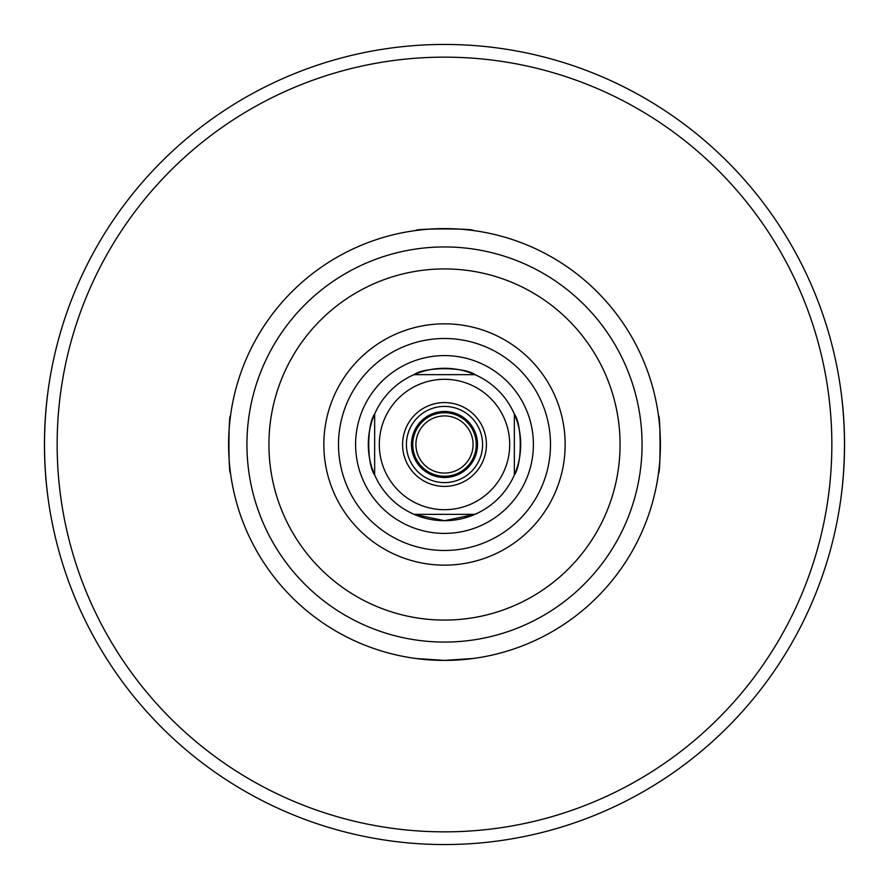<?xml version="1.0" encoding="UTF-8"?>
<svg xmlns="http://www.w3.org/2000/svg" width="889" height="889" viewBox="0 0 889 889"><rect width="100%" height="100%" fill="white"/><g stroke="black" fill="none" stroke-linecap="round" stroke-linejoin="round"><path stroke-width="1.33" d="M374.647 474.948L374.647 414.052L374.647 474.948C366.768 464.569 366.768 424.431 374.647 414.052A76.198 76.198 0 0 0 414.052 514.353L474.948 514.353A76.198 76.198 0 0 0 514.353 474.948L514.353 414.052L514.353 474.948A76.198 76.198 0 0 0 514.353 414.052C522.232 424.431 522.232 464.569 514.353 474.948A76.198 76.198 0 0 0 474.948 374.647L414.052 374.647L474.948 374.647A76.198 76.198 0 0 0 414.052 374.647C424.431 366.768 464.569 366.768 474.948 374.647A76.198 76.198 0 0 0 374.647 474.948A76.198 76.198 0 0 1 374.647 414.052A76.198 76.198 0 0 0 374.647 474.948M444.5 520.698L414.052 514.353A76.198 76.198 0 0 0 474.948 514.353L444.5 520.698A76.198 76.198 0 0 0 474.948 514.353L414.052 514.353A76.198 76.198 0 0 0 474.948 514.353A76.198 76.198 0 0 1 414.052 514.353A76.198 76.198 0 0 0 444.5 520.698M444.5 509.697A65.197 65.197 0 0 0 500.963 411.896A65.197 65.197 0 0 0 388.037 411.896A65.197 65.197 0 0 0 444.5 509.697M658.505 473.07C660.571 474.826 660.571 414.174 658.505 415.93A215.905 215.905 0 0 0 473.07 230.495C474.826 228.429 414.174 228.429 415.93 230.495A215.905 215.905 0 0 0 230.495 415.93C228.429 414.174 228.429 474.826 230.495 473.07A215.905 215.905 0 0 0 415.93 658.505L444.5 660.405L473.07 658.505M48.617 386.882C43.15 425.298 43.15 463.702 48.617 502.118M840.383 502.118C845.85 463.702 845.85 425.298 840.383 386.882M418.108 658.782A215.905 215.905 0 0 0 631.479 336.553A215.905 215.905 0 0 0 257.521 336.553A215.905 215.905 0 0 0 444.5 660.405A215.905 215.905 0 0 0 658.782 418.108M470.892 230.218A215.905 215.905 0 0 0 418.108 230.218M230.218 418.108A215.905 215.905 0 0 0 230.218 470.892M444.5 565.148A120.648 120.648 0 0 0 548.991 384.17A120.648 120.648 0 0 0 340.009 384.17A120.648 120.648 0 0 0 444.5 565.148A120.648 120.648 0 0 0 548.991 384.17A120.648 120.648 0 0 0 340.009 384.17A120.648 120.648 0 0 0 444.5 565.148M444.5 550.48A105.98 105.98 0 0 0 536.289 391.504A105.98 105.98 0 0 0 352.711 391.504A105.98 105.98 0 0 0 444.5 550.48M514.353 474.948A76.198 76.198 0 0 0 514.353 414.052A76.198 76.198 0 0 1 514.353 474.948M474.948 374.647A76.198 76.198 0 0 0 414.052 374.647A76.198 76.198 0 0 1 474.948 374.647M444.5 486.405A41.905 41.905 0 0 0 480.793 423.542A41.905 41.905 0 0 0 408.207 423.542A41.905 41.905 0 0 0 444.5 486.405M444.5 482.605A38.105 38.105 0 0 0 477.493 425.453A38.105 38.105 0 0 0 411.507 425.453A38.105 38.105 0 0 0 444.5 482.605M444.5 477.515A33.015 33.015 0 0 0 473.092 427.987A33.015 33.015 0 0 0 415.908 427.987A33.015 33.015 0 0 0 444.5 477.515A33.015 33.015 0 0 0 473.092 427.987A33.015 33.015 0 0 0 415.908 427.987A33.015 33.015 0 0 0 444.5 477.515M444.5 476.248A31.748 31.748 0 0 0 471.992 428.62A31.748 31.748 0 0 0 417.008 428.62A31.748 31.748 0 0 0 444.5 476.248M444.5 473.07A28.57 28.57 0 0 0 469.248 430.209A28.57 28.57 0 0 0 419.752 430.209A28.57 28.57 0 0 0 444.5 473.07M444.5 844.55A400.05 400.05 0 0 0 790.954 244.475A400.05 400.05 0 0 0 98.046 244.475A400.05 400.05 0 0 0 444.5 844.55A400.05 400.05 0 0 0 790.954 244.475A400.05 400.05 0 0 0 98.046 244.475A400.05 400.05 0 0 0 444.5 844.55M444.5 642.069A197.569 197.569 0 0 0 615.599 345.721A197.569 197.569 0 0 0 273.401 345.721A197.569 197.569 0 0 0 444.5 642.069M444.5 620.077A175.578 175.578 0 0 0 596.552 356.711A175.578 175.578 0 0 0 292.448 356.711A175.578 175.578 0 0 0 444.5 620.077M444.5 533.4A88.9 88.9 0 0 0 521.487 400.05A88.9 88.9 0 0 0 367.513 400.05A88.9 88.9 0 0 0 444.5 533.4M444.5 831.848A387.348 387.348 0 0 0 779.953 250.82A387.348 387.348 0 0 0 109.047 250.82A387.348 387.348 0 0 0 444.5 831.848"/></g></svg>
